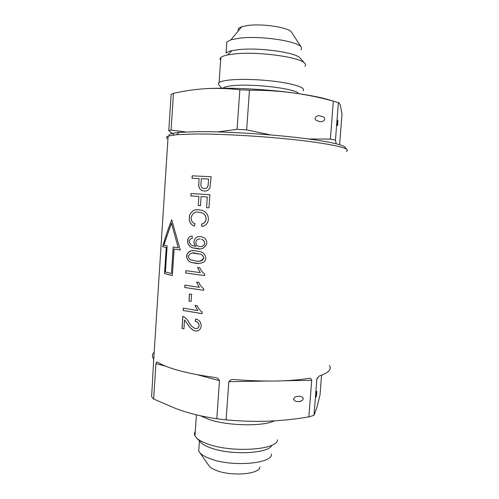 <?xml version="1.0" encoding="UTF-8"?>
<svg xmlns="http://www.w3.org/2000/svg" width="499" height="499" viewBox="0 0 499 499"><rect width="100%" height="100%" fill="white"/><g stroke="black" fill="none" stroke-linecap="round" stroke-linejoin="round"><path stroke-width="0.75" d="M320.158 115.93C316.765 114.62 312.224 119.255 317.651 120.976L319.734 121.488C323.078 122.766 327.631 118.232 322.285 116.467L320.158 115.93M337.324 125.629L337.449 125.642C337.798 125.299 337.979 119.866 337.742 120.259L337.611 120.234C337.255 120.59 337.081 126.066 337.324 125.629L337.449 125.642M301.334 47.336L291.572 32.298C289.563 27.626 262.973 23.359 247.928 25.468L241.709 26.746C238.572 27.844 237.493 29.148 238.478 30.664M301.159 49.912L301.371 47.405C299.051 41.355 260.921 35.448 239.651 38.142L230.962 39.789L226.845 41.916L226.652 44.679M300.585 58.608L299.887 57.809C295.084 52.339 258.95 47.355 238.853 49.619L232.06 50.636C229.053 51.303 227.064 52.114 226.078 53.069L226.845 41.916M304.926 66.317C305.912 65.3 305.756 64.209 304.459 63.024C299.25 57.011 257.927 51.378 235.11 53.848L227.432 54.959C224.107 55.676 221.899 56.543 220.808 57.566C219.878 58.458 219.809 59.406 220.614 60.398M303.086 90.868C305.438 88.13 298.676 85.329 282.79 82.485C267.501 79.965 246.718 78.805 233.32 79.703C225.71 80.233 220.97 81.2 219.092 82.603C218.175 83.333 218.125 84.119 218.949 84.961L221.762 88.211M298.508 93.625C297.317 89.19 257.971 83.863 236.108 85.416C229.272 85.853 225.012 86.67 223.327 87.874L223.309 88.211M336.214 143.749L335.459 140.132L330.388 139.084L308.656 138.99M270.789 134.961L246.643 129.871L237.075 129.341L217.882 131.892M185.628 131.948L171.082 130.071L168.793 130.676L174.151 134.93M246.643 129.871L249.45 90.225L239.851 89.77L237.075 129.341M335.459 140.132L338.391 102.557L333.332 101.141L330.388 139.084M171.082 130.071L173.459 93.363L171.138 94.38L168.793 130.676M338.391 102.557C339.208 102.856 339.913 103.992 340.511 105.963L342.002 114.234L339.619 144.673M333.332 101.141C320.09 97.48 306.486 94.691 292.52 92.795C278.542 90.993 264.183 90.138 249.45 90.225M331.823 100.736C323.283 97.823 310.185 95.172 292.52 92.795C264.002 88.978 227.937 87.313 205.607 88.679C194.566 89.377 183.85 90.943 173.459 93.363M239.851 89.77C228.087 88.442 216.672 88.08 205.607 88.679M198.889 261.064C201.259 261.37 202.881 260.328 203.742 257.939C203.249 255.681 201.952 254.39 199.843 254.072L192.901 253.161M198.459 263.428L192.171 262.617C189.608 262.187 187.811 260.559 186.788 257.727L187.013 254.29C188.472 251.615 190.574 250.448 193.306 250.791M200.617 246.581C202.706 246.681 204.079 245.608 204.733 243.356C204.471 241.16 203.392 239.794 201.49 239.258L201.434 239.258C203.324 239.788 204.409 241.154 204.671 243.356C203.829 245.876 202.214 246.936 199.818 246.543L198.639 246.319C196.856 245.839 195.907 244.529 195.789 242.389C196.381 239.838 197.829 238.709 200.13 239.002M199.282 248.783L192.901 247.866C190.4 247.317 188.697 245.577 187.792 242.645L188.029 239.102C188.728 237.356 189.832 236.376 191.348 236.152M187.693 240.855L187.967 239.102C188.89 237 190.3 235.99 192.196 236.064L192.258 238.478C190.674 238.453 189.707 239.383 189.358 241.267C189.732 243.924 191.055 245.458 193.325 245.864L196.013 246.356C194.654 245.24 193.98 243.668 193.98 241.647C194.598 238.391 196.325 236.701 199.163 236.57M194.498 226.028C191.791 225.236 190.063 223.172 189.314 219.841L189.614 215.337C191.379 211.239 194.223 209.38 198.153 209.761M201.927 226.415L201.584 223.97C204.072 223.633 205.582 222.055 206.106 219.223C206.025 215.786 204.54 213.634 201.665 212.755L198.802 212.206L201.602 212.755C204.478 213.616 205.956 215.774 206.043 219.217C205.532 222.036 204.029 223.621 201.521 223.97L201.87 226.427C205.519 225.953 207.721 223.652 208.476 219.516C208.295 214.795 206.243 211.776 202.32 210.472L198.964 209.798C194.691 209.106 191.554 210.952 189.551 215.337L189.252 219.834C190 223.184 191.753 225.249 194.491 226.047L194.978 223.639C192.483 222.91 191.211 220.945 191.154 217.745C192.246 213.291 194.797 211.445 198.802 212.206M298.701 396.268C300.741 396.081 302.3 396.805 303.373 398.433C302.887 400.31 301.433 401.339 299.02 401.527L298.29 401.576C296.225 401.77 294.653 401.04 293.587 399.393C294.123 397.497 295.608 396.468 298.028 396.306L298.701 396.268M316.179 396.805L316.123 396.961C315.63 398.657 316.266 391.921 316.578 391.665L316.628 391.522C317.108 389.838 316.491 396.487 316.179 396.805M259.873 466.921C260.397 474.075 231.966 476.682 216.641 470.563C213.179 469.266 210.715 467.819 209.262 466.228L208.333 464.887M271.456 454.065C272.834 463.683 232.122 467.232 210.328 458.781C205.438 456.997 201.995 455.032 200.012 452.88L198.733 451.002L199.014 446.904M271.805 445.245C269.148 453.541 231.23 455.55 211.077 448.033C206.511 446.43 203.199 444.671 201.147 442.75L200.342 441.908M277.419 439.762C278.136 449.805 232.372 453.111 208.014 444.085C202.831 442.282 199.089 440.305 196.793 438.166L194.959 435.802C194.223 434.267 194.323 432.801 195.259 431.41M274.388 420.875C263.297 426.508 228.48 425.978 209.705 419.709L200.511 415.779M345.071 147.398L344.497 146.737C340.992 143.918 319.921 139.907 288.884 136.664C257.889 133.426 220.57 131.424 196.968 131.649L179.016 132.397C171.35 133.158 168.126 134.268 169.342 135.734M346.269 151.347C347.566 150.773 347.728 150.105 346.761 149.344C343.262 146.55 321.649 142.514 289.663 139.209C257.727 135.909 219.229 133.819 194.978 133.988L176.559 134.686L168.132 136.09C166.024 136.876 165.967 137.78 167.957 138.816M171.706 219.822C167.963 229.397 164.957 238.36 162.686 246.718L166.229 247.598L164.539 273.589L172.361 275.542L174.101 249.057L180.264 249.999L171.706 219.822M168.132 136.09L153.704 359.642L153.143 358.064C151.952 355.968 152.295 354.028 154.179 352.244M153.704 359.642L151.615 396.749L153.661 399.05L176.403 408.812L183.894 411.344C194.385 414.625 205.357 417.095 216.816 418.755L219.479 380.681L196.7 374.562M165.705 366.235L155.956 363.615L153.661 399.05M155.956 363.615C156.362 362.087 156.942 361.644 157.696 362.286L157.927 362.424C162.456 365.256 169.541 367.994 179.197 370.626C188.971 373.258 200.486 375.479 213.734 377.3L214.427 377.406C216.803 377.562 218.493 378.654 219.479 380.681M182.815 316.36L182.01 328.398L183.95 328.81L184.543 319.99L187.661 324.157C189.477 327.581 191.978 329.845 195.153 330.937C198.496 331.398 200.517 329.77 201.209 326.047C201.003 322.042 199.132 319.691 195.602 318.998L195.365 321.362C197.598 321.674 198.839 323.096 199.076 325.629C198.621 327.874 197.379 328.853 195.358 328.573C192.608 327.413 190.45 325.304 188.878 322.26C187.281 319.397 185.335 317.451 183.033 316.41L182.815 316.36M183.364 308.132L183.208 310.484L202.051 313.659L202.157 312.106C199.949 310.565 198.321 308.432 197.273 305.719L194.997 305.369L197.716 310.603L183.364 308.132M184.898 285.141L184.742 287.505L203.648 290.299L203.754 288.74C201.54 287.231 199.906 285.122 198.852 282.415L196.569 282.11L199.301 287.305L184.898 285.141M185.865 270.658L185.703 273.022L204.652 275.579L204.758 274.02C202.538 272.523 200.904 270.427 199.85 267.732L197.56 267.452L200.299 272.629L185.865 270.658M186.626 255.943L186.726 257.727C187.749 260.559 189.545 262.187 192.115 262.617L195.228 263.235C197.935 263.759 200.642 263.447 203.349 262.306C204.815 261.495 205.638 260.154 205.831 258.276C205.307 254.459 203.299 252.263 199.812 251.689L196.057 250.966C192.221 249.893 189.19 251.003 186.957 254.29L186.688 255.943M187.636 240.855L187.73 242.645C188.622 245.564 190.325 247.304 192.839 247.866L196.756 248.627C201.509 249.88 204.877 248.072 206.86 243.206C206.636 239.863 205.089 237.78 202.226 236.95L200.436 236.607C196.999 236.133 194.828 237.811 193.918 241.647C193.911 243.655 194.591 245.227 195.951 246.356M191.005 193.518L190.849 195.92L198.883 196.444L198.271 205.501L200.479 205.663L201.091 196.594L207.291 197.011L206.567 207.64L209 207.821L209.892 194.735L191.005 193.518L209.892 194.735M192.19 175.816L192.028 178.218L199.113 178.555L198.783 183.47C198.39 187 199.5 189.371 202.114 190.587L204.191 191.011C206.661 191.279 208.582 190.188 209.96 187.724L211.121 176.74L192.19 175.816L211.121 176.74M266.073 381.074L228.816 381.704L226.116 419.846L216.816 418.755M228.816 381.704C230.176 379.87 232.141 379.171 234.698 379.596L235.16 379.627C264.595 381.872 288.915 381.486 308.114 378.467L308.407 378.423C310.035 377.949 311.133 378.573 311.694 380.3L284.474 380.762M317.283 377.812L316.84 379.09L314.021 415.324L308.856 416.871L311.694 380.3M316.84 379.09L319.079 376.115L319.94 375.747C328.729 372.765 331.879 369.322 329.39 365.418M314.021 415.324L316.977 407.209L320.027 394.94L321.574 375.186M188.99 301.09L189.464 293.973L191.566 294.31L191.092 301.44L188.99 301.09L191.092 301.421M226.116 419.846C240.362 421.212 254.371 421.655 268.15 421.181C281.929 420.607 295.502 419.172 308.856 416.871M199.113 178.555L198.783 183.47M204.047 190.998L202.176 190.593C199.563 189.377 198.452 187.006 198.845 183.476M208.507 179.047L208.226 184.112L208.507 179.047L201.309 178.667L200.966 183.738C200.685 185.952 201.347 187.481 202.95 188.316L202.956 188.323M208.226 184.112C208.152 187.119 206.842 188.61 204.303 188.578L202.95 188.316M208.164 184.106C208.095 187.113 206.786 188.603 204.247 188.572M192.246 175.823L192.09 178.224M198.883 196.444L198.271 205.501M198.334 205.501L200.479 205.663M206.567 207.64L207.291 197.011M206.63 207.646L209 207.821M191.067 193.525L190.911 195.92M195.396 260.846L191.965 260.185C189.963 259.904 188.759 258.594 188.36 256.243C189.957 253.186 192.471 252.226 195.901 253.361L199.781 254.072C201.883 254.384 203.18 255.669 203.679 257.939C201.721 261.064 198.958 262.031 195.396 260.846M197.654 267.539L200.299 272.629M185.921 270.664L185.765 273.022L204.652 275.567M196.662 282.197L199.301 287.305M184.961 285.154L184.798 287.499L203.648 290.287M189.526 293.986L189.052 301.084M195.09 305.457L197.716 310.603M183.426 308.139L183.27 310.478L202.051 313.64M195.658 319.011L195.184 321.331M196.444 328.604C197.978 328.386 198.87 327.394 199.138 325.622L199.076 325.629M199.138 325.622C198.901 323.09 197.666 321.674 195.427 321.356L195.246 321.325M182.877 316.372L182.073 328.386L183.956 328.791M195.153 330.937L195.215 330.931C192.04 329.839 189.539 327.575 187.724 324.15L184.543 319.99M172.361 275.523L164.601 273.589L166.292 247.598L162.686 246.718M162.755 246.718C165.013 238.391 168.001 229.465 171.731 219.922M180.258 249.993L174.101 249.057M178.243 247.828L171.481 223.234L163.847 245.209L167.103 245.945L165.412 272.005L171.469 273.483L173.203 247.049L178.243 247.828L171.481 223.234M173.265 247.055L171.469 273.483M319.884 121.507L317.651 120.976M299.887 57.809L304.459 63.024M220.808 57.566L219.092 82.603M232.06 50.636L227.432 54.959M241.709 26.746L230.962 39.789M301.502 400.865L299.02 401.527M209.262 466.228L200.012 452.88M199.425 440.935L198.733 451.002M201.147 442.75L196.793 438.166M196.394 414.825L194.959 435.802M179.016 132.397L176.559 134.686M344.497 146.737L346.761 149.344"/></g></svg>
